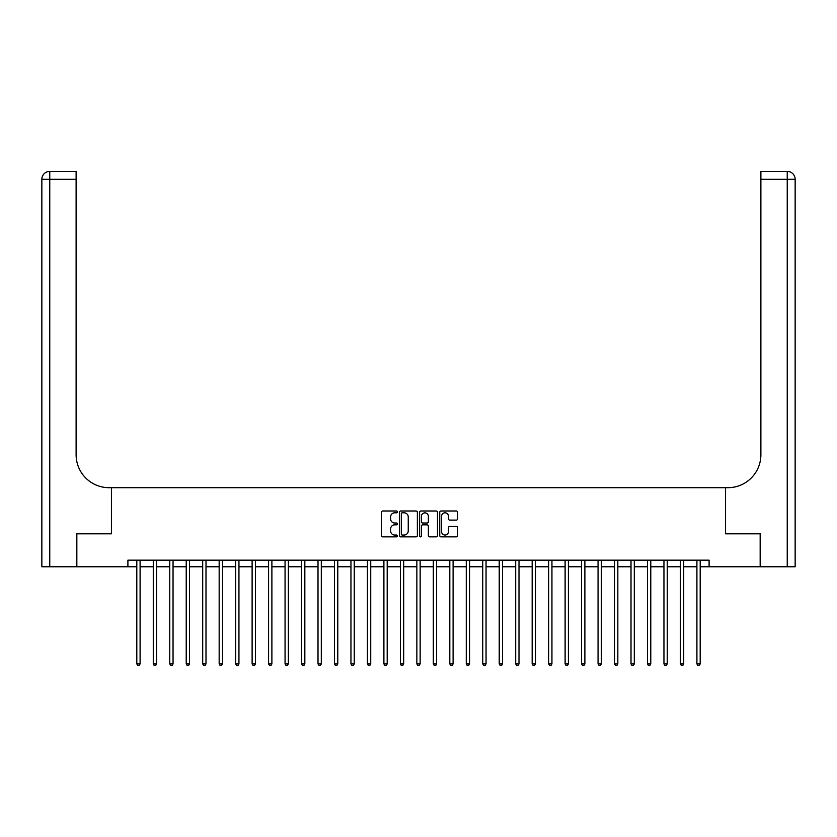 <?xml version="1.0" encoding="UTF-8"?>
<svg xmlns="http://www.w3.org/2000/svg" width="837" height="837" viewBox="0 0 837 837"><rect width="100%" height="100%" fill="white"/><g stroke="black" fill="none" stroke-linecap="round" stroke-linejoin="round"><path stroke-width="1.26" d="M397.418 511.899A0.91 0.91 0 0 0 396.508 510.999L382.76 510.999A1.297 1.297 0 0 0 381.473 512.286L381.473 535.575A1.297 1.297 0 0 0 382.76 536.862L396.508 536.862A0.91 0.91 0 0 0 397.418 535.962A0.91 0.91 0 0 0 396.508 535.052L394.729 535.052A4.143 4.143 0 0 1 390.586 530.92L390.586 528.974A4.143 4.143 0 0 1 394.729 524.841L396.508 524.841A0.91 0.91 0 0 0 397.418 523.931A0.91 0.91 0 0 0 396.508 523.02L394.729 523.02A4.143 4.143 0 0 1 390.586 518.888L390.586 516.942A4.143 4.143 0 0 1 394.729 512.809L396.508 512.809A0.91 0.91 0 0 0 397.418 511.899M456.301 520.112A1.297 1.297 0 0 0 457.598 518.825L457.598 512.286A1.297 1.297 0 0 0 456.301 510.999L441.036 510.999A1.297 1.297 0 0 0 439.749 512.286L439.749 535.575A1.297 1.297 0 0 0 441.036 536.862L456.301 536.862A1.297 1.297 0 0 0 457.598 535.575L457.598 527.687A1.297 1.297 0 0 0 456.301 526.389L449.772 526.389A1.297 1.297 0 0 0 448.475 527.687L448.475 531.6A3.463 3.463 0 0 1 445.022 535.052A3.463 3.463 0 0 1 441.559 531.6L441.559 516.262A3.463 3.463 0 0 1 445.022 512.809A3.463 3.463 0 0 1 448.475 516.262L448.475 518.825A1.297 1.297 0 0 0 449.772 520.112L456.301 520.112M127.904 566.764L76.837 566.764L76.837 533.818L111.436 533.818L111.436 487.689L725.564 487.689L725.564 533.818L725.564 487.689L727.939 487.689A32.946 32.946 0 0 0 760.885 454.742L760.885 171.397L787.24 171.397A7.91 7.91 0 0 1 795.15 179.306L795.15 566.764L760.226 566.764L760.226 533.818L725.564 533.818L760.163 533.818L760.163 566.764L709.096 566.764L709.096 560.173L127.904 560.173L127.904 566.764L136.808 566.764M417.37 512.286A1.297 1.297 0 0 0 416.073 510.999L400.808 510.999A1.297 1.297 0 0 0 399.521 512.286L399.521 535.575A1.297 1.297 0 0 0 400.808 536.862L416.073 536.862A1.297 1.297 0 0 0 417.37 535.575L417.37 512.286M420.927 510.999L436.192 510.999A1.297 1.297 0 0 1 437.479 512.286L437.479 535.575A1.297 1.297 0 0 1 436.192 536.862L429.653 536.862A1.297 1.297 0 0 1 428.366 535.575L428.366 526.128A1.297 1.297 0 0 0 427.069 524.841L422.737 524.841A1.297 1.297 0 0 0 421.44 526.128L421.44 535.962A0.91 0.91 0 0 1 420.54 536.862A0.91 0.91 0 0 1 419.63 535.962L419.63 512.286A1.297 1.297 0 0 1 420.927 510.999M140.093 566.764L153.276 566.764M156.571 566.764L169.754 566.764M173.05 566.764L186.222 566.764M189.518 566.764L202.7 566.764M205.996 566.764L219.168 566.764M222.464 566.764L235.647 566.764M238.943 566.764L252.115 566.764M255.411 566.764L268.593 566.764M271.889 566.764L285.061 566.764M288.357 566.764L301.54 566.764M304.835 566.764L318.008 566.764M321.303 566.764L334.486 566.764M337.782 566.764L350.954 566.764M354.25 566.764L367.433 566.764M370.728 566.764L383.901 566.764M387.196 566.764L400.379 566.764M403.675 566.764L416.857 566.764M420.143 566.764L433.325 566.764M436.621 566.764L449.804 566.764M453.099 566.764L466.272 566.764M469.567 566.764L482.75 566.764M486.046 566.764L499.218 566.764M502.514 566.764L515.697 566.764M518.992 566.764L532.165 566.764M535.46 566.764L548.643 566.764M551.939 566.764L565.111 566.764M568.407 566.764L581.589 566.764M584.885 566.764L598.057 566.764M601.353 566.764L614.536 566.764M617.832 566.764L631.004 566.764M634.3 566.764L647.482 566.764M650.778 566.764L663.95 566.764M667.246 566.764L680.429 566.764M683.724 566.764L696.907 566.764M700.192 566.764L709.096 566.764M402.231 512.809A0.91 0.91 0 0 0 401.331 513.709L401.331 534.152A0.91 0.91 0 0 0 402.231 535.052L404.114 535.052A4.143 4.143 0 0 0 408.247 530.92L408.247 516.942A4.143 4.143 0 0 0 404.114 512.809L402.231 512.809M428.366 516.335A3.463 3.463 0 0 0 424.903 512.872A3.463 3.463 0 0 0 421.44 516.335L421.44 521.733A1.297 1.297 0 0 0 422.737 523.02L427.069 523.02A1.297 1.297 0 0 0 428.366 521.733L428.366 516.335M140.26 560.173L140.197 560.34A1.318 1.318 90.1 0 0 140.093 560.832L140.093 663.887L136.808 663.887L136.808 560.832A1.318 1.318 90.1 0 0 136.703 560.34L136.64 560.173M140.093 663.887L139.109 665.603L137.791 665.603L136.808 663.887M156.739 560.173L156.665 560.34A1.318 1.318 0 0 0 156.571 560.832L156.571 663.887L153.276 663.887L153.276 560.832A1.318 1.318 0 0 0 153.181 560.34L153.119 560.173M156.571 663.887L155.588 665.603L154.27 665.603L153.276 663.887M173.207 560.173L173.144 560.34A1.318 1.318 0 0 0 173.05 560.832L173.05 663.887L169.754 663.887L169.754 560.832A1.318 1.318 0 0 0 169.66 560.34L169.587 560.173M173.05 663.887L172.056 665.603L170.738 665.603L169.754 663.887M189.685 560.173L189.612 560.34A1.318 1.318 0 0 0 189.518 560.832L189.518 663.887L186.222 663.887L186.222 560.832A1.318 1.318 0 0 0 186.128 560.34L186.065 560.173M189.518 663.887L188.534 665.603L187.216 665.603L186.222 663.887M206.153 560.173L206.09 560.34A1.318 1.318 0 0 0 205.996 560.832L205.996 663.887L202.7 663.887L202.7 560.832A1.318 1.318 0 0 0 202.606 560.34L202.533 560.173M205.996 663.887L205.002 665.603L203.684 665.603L202.7 663.887M76.774 533.818L111.436 533.818L111.436 487.689L109.061 487.689A32.946 32.946 0 0 1 76.115 454.742L76.115 179.306L49.76 179.306L49.76 566.764L76.774 566.764L76.774 533.818M49.76 566.764L41.85 566.764L41.85 179.306A7.91 7.91 0 0 1 49.76 171.397L76.115 171.397L76.115 179.306M76.115 171.397L49.76 171.397A7.91 7.91 0 0 0 41.85 179.306L49.76 179.306L49.76 171.397M109.061 487.689A32.946 32.946 0 0 1 76.115 454.742M760.885 171.397L787.24 171.397L785.263 171.397L787.24 171.397L787.24 179.306L760.885 179.306M727.939 487.689A32.946 32.946 0 0 0 760.885 454.742M222.632 560.173L222.558 560.34A1.318 1.318 0 0 0 222.464 560.832L222.464 663.887L219.168 663.887L219.168 560.832A1.318 1.318 0 0 0 219.074 560.34L219.012 560.173M222.464 663.887L221.481 665.603L220.162 665.603L219.168 663.887M239.1 560.173L239.037 560.34A1.318 1.318 0 0 0 238.943 560.832L238.943 663.887L235.647 663.887L235.647 560.832A1.318 1.318 0 0 0 235.553 560.34L235.479 560.173M238.943 663.887L237.949 665.603L236.63 665.603L235.647 663.887M255.578 560.173L255.505 560.34A1.318 1.318 0 0 0 255.411 560.832L255.411 663.887L252.115 663.887L252.115 560.832A1.318 1.318 0 0 0 252.021 560.34L251.958 560.173M255.411 663.887L254.427 665.603L253.109 665.603L252.115 663.887M272.046 560.173L271.983 560.34A1.318 1.318 0 0 0 271.889 560.832L271.889 663.887L268.593 663.887L268.593 560.832A1.318 1.318 0 0 0 268.499 560.34L268.426 560.173M271.889 663.887L270.895 665.603L269.577 665.603L268.593 663.887M288.524 560.173L288.451 560.34A1.318 1.318 0 0 0 288.357 560.832L288.357 663.887L285.061 663.887L285.061 560.832A1.318 1.318 0 0 0 284.967 560.34L284.904 560.173M288.357 663.887L287.373 665.603L286.055 665.603L285.061 663.887M304.992 560.173L304.93 560.34A1.318 1.318 0 0 0 304.835 560.832L304.835 663.887L301.54 663.887L301.54 560.832A1.318 1.318 0 0 0 301.446 560.34L301.372 560.173M304.835 663.887L303.841 665.603L302.523 665.603L301.54 663.887M321.471 560.173L321.398 560.34A1.318 1.318 0 0 0 321.303 560.832L321.303 663.887L318.008 663.887L318.008 560.832A1.318 1.318 0 0 0 317.914 560.34L317.851 560.173M321.303 663.887L320.32 665.603L319.002 665.603L318.008 663.887M337.939 560.173L337.876 560.34A1.318 1.318 0 0 0 337.782 560.832L337.782 663.887L334.486 663.887L334.486 560.832A1.318 1.318 0 0 0 334.392 560.34L334.319 560.173M337.782 663.887L336.788 665.603L335.47 665.603L334.486 663.887M354.417 560.173L354.344 560.34A1.318 1.318 0 0 0 354.25 560.832L354.25 663.887L350.954 663.887L350.954 560.832A1.318 1.318 0 0 0 350.86 560.34L350.797 560.173M354.25 663.887L353.266 665.603L351.948 665.603L350.954 663.887M370.885 560.173L370.822 560.34A1.318 1.318 0 0 0 370.728 560.832L370.728 663.887L367.433 663.887L367.433 560.832A1.318 1.318 0 0 0 367.338 560.34L367.265 560.173M370.728 663.887L369.734 665.603L368.416 665.603L367.433 663.887M387.364 560.173L387.301 560.34A1.318 1.318 0 0 0 387.196 560.832L387.196 663.887L383.901 663.887L383.901 560.832A1.318 1.318 0 0 0 383.806 560.34L383.744 560.173M387.196 663.887L386.213 665.603L384.894 665.603L383.901 663.887M403.832 560.173L403.769 560.34A1.318 1.318 0 0 0 403.675 560.832L403.675 663.887L400.379 663.887L400.379 560.832A1.318 1.318 0 0 0 400.285 560.34L400.212 560.173M403.675 663.887L402.681 665.603L401.362 665.603L400.379 663.887M420.31 560.173L420.247 560.34A1.318 1.318 0 0 0 420.143 560.832L420.143 663.887L416.857 663.887L416.857 560.832A1.318 1.318 0 0 0 416.753 560.34L416.69 560.173M420.143 663.887L419.159 665.603L417.841 665.603L416.857 663.887M436.788 560.173L436.715 560.34A1.318 1.318 0 0 0 436.621 560.832L436.621 663.887L433.325 663.887L433.325 560.832A1.318 1.318 0 0 0 433.231 560.34L433.168 560.173M436.621 663.887L435.638 665.603L434.319 665.603L433.325 663.887M453.256 560.173L453.194 560.34A1.318 1.318 0 0 0 453.099 560.832L453.099 663.887L449.804 663.887L449.804 560.832A1.318 1.318 0 0 0 449.699 560.34L449.636 560.173M453.099 663.887L452.106 665.603L450.787 665.603L449.804 663.887M469.735 560.173L469.662 560.34A1.318 1.318 0 0 0 469.567 560.832L469.567 663.887L466.272 663.887L466.272 560.832A1.318 1.318 0 0 0 466.178 560.34L466.115 560.173M469.567 663.887L468.584 665.603L467.266 665.603L466.272 663.887M486.203 560.173L486.14 560.34A1.318 1.318 0 0 0 486.046 560.832L486.046 663.887L482.75 663.887L482.75 560.832A1.318 1.318 0 0 0 482.656 560.34L482.583 560.173M486.046 663.887L485.052 665.603L483.734 665.603L482.75 663.887M502.681 560.173L502.608 560.34A1.318 1.318 0 0 0 502.514 560.832L502.514 663.887L499.218 663.887L499.218 560.832A1.318 1.318 0 0 0 499.124 560.34L499.061 560.173M502.514 663.887L501.53 665.603L500.212 665.603L499.218 663.887M519.149 560.173L519.086 560.34A1.318 1.318 0 0 0 518.992 560.832L518.992 663.887L515.697 663.887L515.697 560.832A1.318 1.318 0 0 0 515.602 560.34L515.529 560.173M518.992 663.887L517.998 665.603L516.68 665.603L515.697 663.887M535.628 560.173L535.554 560.34A1.318 1.318 0 0 0 535.46 560.832L535.46 663.887L532.165 663.887L532.165 560.832A1.318 1.318 0 0 0 532.07 560.34L532.008 560.173M535.46 663.887L534.477 665.603L533.159 665.603L532.165 663.887M552.096 560.173L552.033 560.34A1.318 1.318 0 0 0 551.939 560.832L551.939 663.887L548.643 663.887L548.643 560.832A1.318 1.318 0 0 0 548.549 560.34L548.476 560.173M551.939 663.887L550.945 665.603L549.627 665.603L548.643 663.887M568.574 560.173L568.501 560.34A1.318 1.318 0 0 0 568.407 560.832L568.407 663.887L565.111 663.887L565.111 560.832A1.318 1.318 0 0 0 565.017 560.34L564.954 560.173M568.407 663.887L567.423 665.603L566.105 665.603L565.111 663.887M585.042 560.173L584.979 560.34A1.318 1.318 0 0 0 584.885 560.832L584.885 663.887L581.589 663.887L581.589 560.832A1.318 1.318 0 0 0 581.495 560.34L581.422 560.173M584.885 663.887L583.891 665.603L582.573 665.603L581.589 663.887M601.521 560.173L601.447 560.34A1.318 1.318 0 0 0 601.353 560.832L601.353 663.887L598.057 663.887L598.057 560.832A1.318 1.318 0 0 0 597.963 560.34L597.9 560.173M601.353 663.887L600.37 665.603L599.051 665.603L598.057 663.887M617.988 560.173L617.926 560.34A1.318 1.318 0 0 0 617.832 560.832L617.832 663.887L614.536 663.887L614.536 560.832A1.318 1.318 0 0 0 614.442 560.34L614.368 560.173M617.832 663.887L616.838 665.603L615.519 665.603L614.536 663.887M634.467 560.173L634.394 560.34A1.318 1.318 0 0 0 634.3 560.832L634.3 663.887L631.004 663.887L631.004 560.832A1.318 1.318 0 0 0 630.91 560.34L630.847 560.173M634.3 663.887L633.316 665.603L631.998 665.603L631.004 663.887M650.935 560.173L650.872 560.34A1.318 1.318 0 0 0 650.778 560.832L650.778 663.887L647.482 663.887L647.482 560.832A1.318 1.318 0 0 0 647.388 560.34L647.315 560.173M650.778 663.887L649.784 665.603L648.466 665.603L647.482 663.887M667.413 560.173L667.34 560.34A1.318 1.318 0 0 0 667.246 560.832L667.246 663.887L663.95 663.887L663.95 560.832A1.318 1.318 0 0 0 663.856 560.34L663.793 560.173M667.246 663.887L666.262 665.603L664.944 665.603L663.95 663.887M683.881 560.173L683.819 560.34A1.318 1.318 0 0 0 683.724 560.832L683.724 663.887L680.429 663.887L680.429 560.832A1.318 1.318 0 0 0 680.335 560.34L680.261 560.173M683.724 663.887L682.73 665.603L681.412 665.603L680.429 663.887M700.36 560.173L700.297 560.34A1.318 1.318 0 0 0 700.192 560.832L700.192 663.887L696.907 663.887L696.907 560.832A1.318 1.318 0 0 0 696.802 560.34L696.74 560.173M700.192 663.887L699.209 665.603L697.891 665.603L696.907 663.887M787.24 566.764L787.24 179.306L795.15 179.306"/></g></svg>
